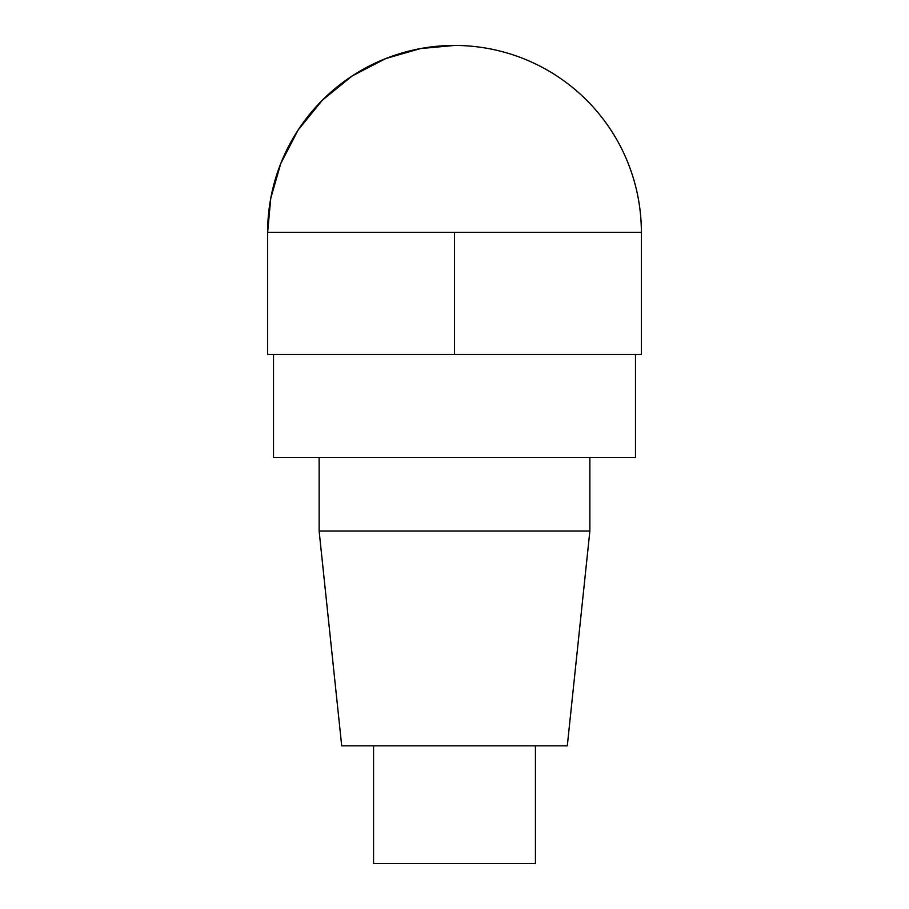 <?xml version="1.0" encoding="UTF-8"?>
<svg xmlns="http://www.w3.org/2000/svg" width="909" height="909" viewBox="0 0 909 909"><rect width="100%" height="100%" fill="white"/><g stroke="black" fill="none" stroke-linecap="round" stroke-linejoin="round"><path stroke-width="1.36" d="M267.632 232.318L267.632 354.442L641.368 354.442L641.368 232.318A186.868 186.868 0 0 0 454.5 45.45A186.868 186.868 0 0 0 267.632 232.318L641.368 232.318M635.482 354.442L635.482 457.443L273.518 457.443L273.518 354.442M319.127 531.015L589.873 531.015L567.296 745.834L341.704 745.834L319.127 531.015L319.127 457.443M535.424 745.834L535.424 863.55L373.576 863.55L373.576 745.834M454.5 232.318L454.5 354.442L267.632 354.442L267.632 232.318L270.757 198.31L280.756 163.529L298.095 130.067L322.365 100.183L352.249 75.913L385.711 58.574L420.492 48.575L454.5 45.45M589.873 531.015L589.873 457.443"/></g></svg>

